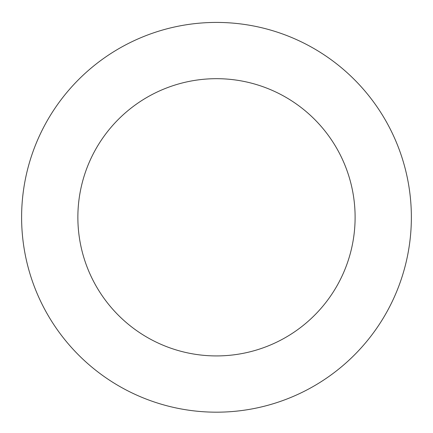 <?xml version="1.0" encoding="UTF-8"?>
<svg xmlns="http://www.w3.org/2000/svg" width="433" height="433" viewBox="0 0 433 433"><rect width="100%" height="100%" fill="white"/><g stroke="black" fill="none" stroke-linecap="round" stroke-linejoin="round"><path stroke-width="0.65" d="M86.784 71.851A194.882 194.882 0 0 0 155.377 402.354A194.882 194.882 0 0 0 407.301 177.703A194.882 194.882 0 0 0 86.784 71.851M124.228 113.841A138.625 138.625 0 0 0 173.016 348.933A138.625 138.625 0 0 0 352.218 189.134A138.625 138.625 0 0 0 124.228 113.841"/></g></svg>

